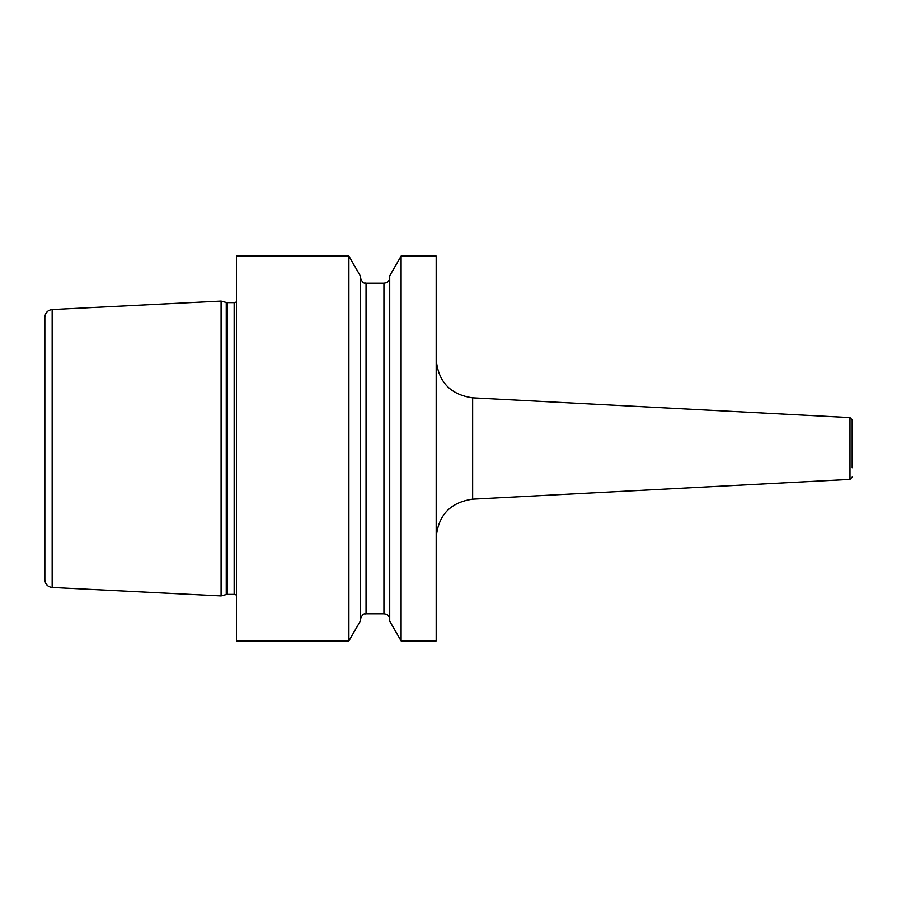 <?xml version="1.0" encoding="UTF-8"?>
<svg xmlns="http://www.w3.org/2000/svg" width="897" height="897" viewBox="0 0 897 897"><rect width="100%" height="100%" fill="white"/><g stroke="black" fill="none" stroke-linecap="round" stroke-linejoin="round"><path stroke-width="1.35" d="M221.088 448.5L221.088 595.911L52.161 587.445C47.687 586.817 45.254 584.261 44.85 579.765L44.85 317.235C45.254 312.739 47.687 310.183 52.161 309.555L221.088 301.089L221.088 448.5M348.899 256.105L236.483 256.105L236.483 640.895L348.899 640.895L348.899 256.105L360.291 275.828L360.291 621.173L348.899 640.895M436.189 448.5L436.189 640.895L401.105 640.895L401.105 256.105L436.189 256.105L436.189 448.5M401.105 256.105L389.724 275.828L389.724 621.173L401.105 640.895M852.15 467.741L852.15 419.908L852.15 467.741M52.161 309.555L52.161 587.445M221.088 595.911L226.246 594.532L226.246 302.468L221.088 301.089M226.246 594.532L227.434 594.375L227.434 302.625L226.246 302.468M227.434 594.375L234.151 594.375L234.151 302.625L227.434 302.625M383.95 283.228L366.054 283.228L366.054 613.772L383.95 613.772L383.95 283.228C387.459 282.891 389.376 280.963 389.724 277.453M472.652 499.169L849.964 479.402L849.964 417.598L472.652 397.831L472.652 499.169C450.35 502.354 438.196 515.158 436.189 537.595M234.151 302.625L236.483 301.997M234.151 594.375L236.483 595.003M383.95 613.772C387.459 614.109 389.376 616.037 389.724 619.547M366.054 283.228C365.247 282.42 363.263 285.448 360.291 277.453M366.054 613.772C365.247 614.58 363.263 611.552 360.291 619.547M472.652 397.831C450.35 394.646 438.196 381.842 436.189 359.405M849.964 479.402L852.15 477.092M849.964 417.598L852.15 419.908"/></g></svg>
